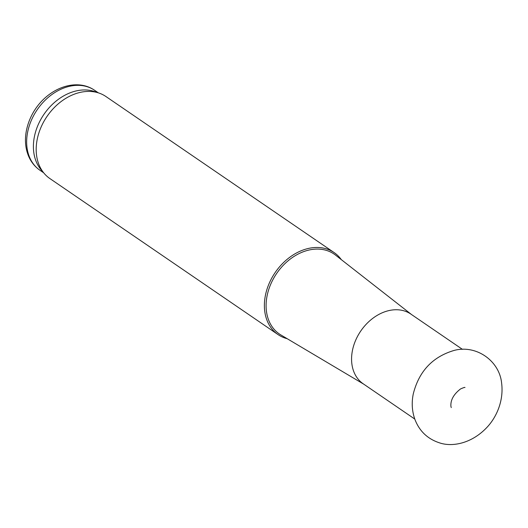 <?xml version="1.0" encoding="UTF-8"?>
<svg xmlns="http://www.w3.org/2000/svg" width="528" height="528" viewBox="0 0 528 528"><rect width="100%" height="100%" fill="white"/><g stroke="black" fill="none" stroke-linecap="round" stroke-linejoin="round"><path stroke-width="0.79" d="M462.449 349.358L410.857 314.081A42.22 31.799 124.4 0 0 352.4 350.704A42.22 31.799 124.4 0 0 363.191 383.783L414.784 419.067M411.49 314.51L335.518 255.103A48.431 36.472 124.4 0 0 295.35 255.618A48.431 36.472 124.4 0 0 267.043 296.083A48.431 36.472 124.4 0 0 280.903 334.963L363.825 384.212M341.293 259.618A49.672 37.409 124.4 0 0 334.125 252.575A49.672 37.409 124.4 0 0 265.353 295.673A49.672 37.409 124.4 0 0 278.045 334.587A49.672 37.409 124.4 0 0 287.199 338.705M334.125 252.575L105.93 96.525A49.672 37.409 124.4 0 0 99.125 93.106A49.672 37.409 124.4 0 0 37.158 139.623A49.672 37.409 124.4 0 0 44.2 173.428A49.672 37.409 124.4 0 0 49.85 178.537L278.045 334.587M99.125 93.106L94.769 91.601A48.431 36.472 124.4 0 0 34.346 136.95A48.431 36.472 124.4 0 0 41.217 169.917L44.2 173.428M27.601 132.337A48.431 36.472 124.4 0 0 39.983 170.28C35.053 166.868 31.324 162.327 28.796 156.658C25.39 148.724 24.592 140.039 26.4 130.607C33.772 94.42 71.768 74.428 94.664 90.321A48.431 36.472 124.4 0 0 27.601 132.337M464.99 387.512C464.937 387.169 463.445 387.651 460.515 388.958C453.684 394.271 450.476 400.039 450.899 406.276L451.262 407.59M413.272 393.921C411.484 402.699 412.012 411.147 414.85 419.258C419.318 431.006 427.462 438.847 439.283 442.774C451.895 447.223 471.233 443.731 486.446 427.898C495.825 418.288 504.029 401.603 501.6 382.945C499.323 360.763 476.276 344.54 454.219 350.401C432.617 356.77 418.968 371.276 413.272 393.921M39.983 170.28L43.659 172.795M94.664 90.321L98.333 92.836"/></g></svg>
